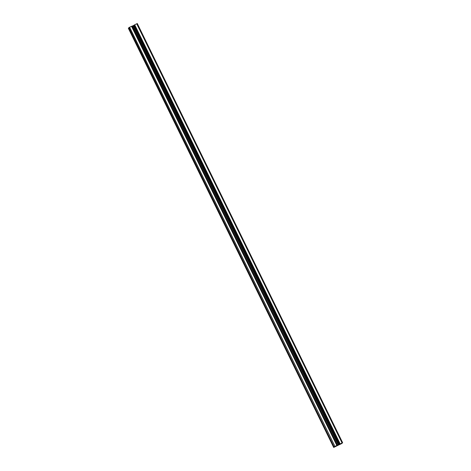 <?xml version="1.0" encoding="UTF-8"?>
<svg xmlns="http://www.w3.org/2000/svg" width="471" height="471" viewBox="0 0 471 471"><rect width="100%" height="100%" fill="white"/><g stroke="black" fill="none" stroke-linecap="round" stroke-linejoin="round"><path stroke-width="0.71" d="M338.09 445.177L339.22 444.565L338.09 445.177M336.488 445.825L334.122 446.95L128.93 27.606L129.613 27.241L334.958 446.402L334.275 446.767M128.777 27.789L334.122 446.95L128.93 27.606M132.822 25.828L338.302 444.93L133.04 25.722L131.904 26.27M338.166 444.989L337.501 445.313L132.157 26.152M336.895 445.507L337.501 445.313M336.924 445.572L336.312 445.79M131.856 26.176L337.201 445.336L131.856 26.176L336.953 445.436L131.515 26.317L336.859 445.478L337.201 445.336L336.329 445.825M336.859 445.478L334.958 446.402M336.07 446.002L336.435 445.966M336.141 446.143L335.34 446.325M335.034 446.479L335.434 446.52M335.128 446.673L334.651 446.708M333.968 447.203L128.624 28.042L333.857 447.262L334.734 446.867M333.857 447.262L128.512 28.101M335.794 446.384L333.698 447.45L128.353 28.289M335.811 446.414L340.068 444.312M339.991 444.388L339.255 444.659M341.251 443.464L342.158 443.076L342.07 443.394L339.291 444.73M340.768 443.711L341.257 443.711M340.863 443.9L340.492 443.865M339.815 444.288L340.574 444.029M340.162 443.882L134.694 24.792L340.162 443.882L342.647 442.711L339.909 444.194M137.302 23.55L342.641 442.716L137.302 23.55L136.72 23.797L342.064 442.958M340.038 443.953L339.768 444.094L134.535 24.869L339.879 444.029M340.568 443.729L339.768 444.094M133.04 25.722L134.382 25.057L339.726 444.218L340.433 443.841M339.726 444.218L339.114 444.53L133.77 25.369M133.105 25.693L338.449 444.854L339.114 444.53M134.394 24.969L339.738 444.129L134.423 24.934M340.05 443.941L134.535 24.869M134.818 24.722L136.72 23.797M128.624 28.042L334.127 447.114L128.771 27.972M131.515 26.317L129.613 27.241M338.302 444.93L132.957 25.77M338.231 444.96L132.887 25.799M131.756 26.217L337.101 445.378"/></g></svg>
